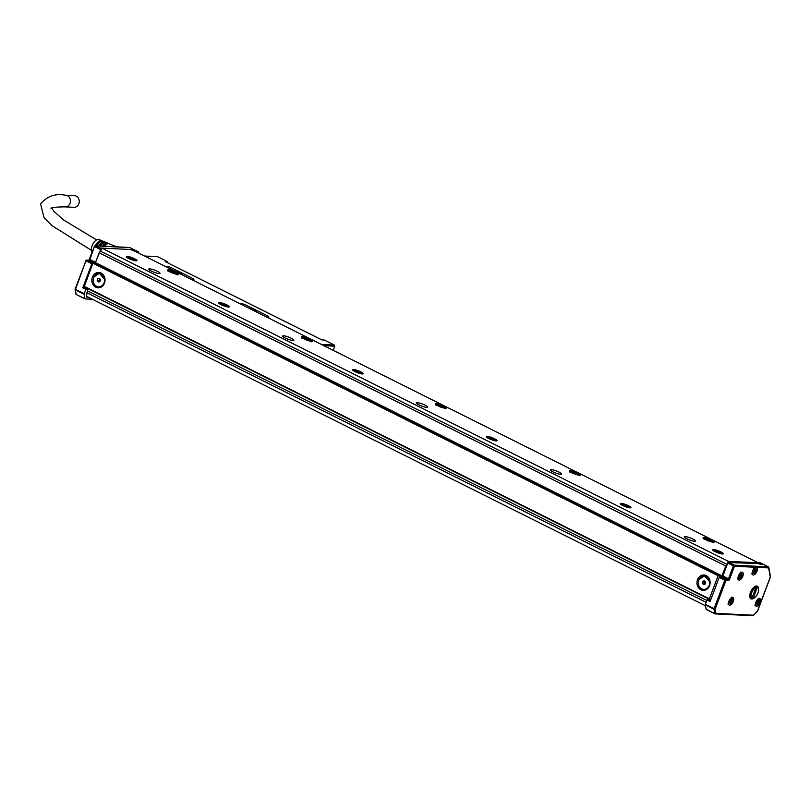 <?xml version="1.0" encoding="UTF-8"?>
<svg xmlns="http://www.w3.org/2000/svg" width="811" height="811" viewBox="0 0 811 811"><rect width="100%" height="100%" fill="white"/><g stroke="black" fill="none" stroke-linecap="round" stroke-linejoin="round"><path stroke-width="1.22" d="M268.147 316.939A3.416 0.618 20.7 0 0 268.654 316.675L268.846 317.101A3.761 0.689 -159.3 0 1 268.299 317.385L266.211 316.848M268.654 316.675A3.416 0.618 20.7 0 0 267.224 315.682L246.341 305.24A3.416 0.618 20.7 0 0 241.901 303.821L239.975 303.73M193.18 279.46A3.416 0.618 20.7 0 0 193.677 279.197L193.88 279.623A3.761 0.689 -159.3 0 1 193.322 279.907L191.244 279.359M193.677 279.197A3.416 0.618 20.7 0 0 192.258 278.203L171.374 267.762A3.416 0.618 20.7 0 0 166.934 266.343L164.998 266.241M257.28 312.377A7.775 1.419 20.7 0 0 248.906 308.19M182.313 274.899A7.775 1.419 20.7 0 0 173.929 270.712M268.299 317.385L267.184 317.334M193.322 279.907L192.217 279.856M144.693 256.094L157.689 256.722L167.725 261.74L165.262 261.618L321.896 339.931L324.359 340.052L334.406 345.07L334.771 346.196L323.853 345.658M333.209 350.342L334.771 346.196M167.836 262.46L167.725 261.74M168.607 263.291L321.967 339.931M117.636 246.899A9.053 4.369 116.6 0 0 116.571 246.453A9.053 4.369 116.6 0 0 114.807 246.757M116.571 246.453L115.04 246.26A8.546 4.126 116.6 0 0 113.094 246.676M104.933 242.002L106.312 242.57M115.324 246.291L98.952 239.519A7.258 3.508 116.6 0 0 94.248 242.023A7.258 3.508 116.6 0 0 91.319 249.109A7.258 3.508 116.6 0 0 92.18 252.302M96.844 245.885A7.583 3.66 116.6 0 1 101.517 241.232L100.148 240.664A7.481 3.609 116.6 0 0 95.252 245.814A0.852 0.73 -87.2 0 0 94.765 246.007M100.452 246.068A7.816 3.771 116.6 0 1 104.548 242.489L103.169 241.921A7.715 3.72 116.6 0 0 98.8 245.986M104.224 246.25A8.049 3.883 116.6 0 1 107.579 243.736L106.2 243.168A7.948 3.832 116.6 0 0 102.49 246.159M107.964 243.259L109.343 243.827M100.148 240.664L99.895 242.134M96.002 245.845A6.062 2.93 -63.4 0 1 99.641 242.013M103.169 241.921L102.703 243.543M99.733 246.027A6.062 2.93 -63.4 0 1 102.581 243.482M106.2 243.168L105.542 244.912M103.737 246.22A6.062 2.93 -63.4 0 1 105.471 244.983M65.194 206.886L74.004 207.312A5.809 4.978 -87.2 0 0 79.123 202.791A5.809 4.978 -87.2 0 0 76.305 196.161A5.809 4.978 -87.2 0 0 74.571 195.704L65.762 195.279A5.809 4.978 -87.2 0 1 67.495 195.735A5.809 4.978 -87.2 0 1 70.03 203.358A5.809 4.978 -87.2 0 1 65.194 206.886C47.991 206.896 51.397 209.238 51.174 208.447M707.922 539.994L707.385 539.933M708.135 539.964L708.956 540.278M708.834 540.653L708.013 540.339M703.705 538.585A5.981 1.095 -159.3 0 1 703.066 537.723A5.981 1.095 -159.3 0 1 707.486 538.271A5.981 1.095 -159.3 0 1 713.609 541.089A5.981 1.095 -159.3 0 1 714.258 541.951A5.981 1.095 -159.3 0 1 709.828 541.403A5.981 1.095 -159.3 0 1 703.705 538.585M101.841 248.105L131.605 249.555L758.143 562.783L728.369 561.344L101.841 248.105L100.655 251.248L99.175 252.779L95.384 262.825M223.542 305.747A5.728 1.044 -159.3 0 1 218.625 302.777A5.728 1.044 -159.3 0 1 224.424 303.851A5.728 1.044 -159.3 0 1 229.341 306.822A5.728 1.044 -159.3 0 1 223.542 305.747M358.3 370.779A5.728 1.044 -159.3 0 1 363.216 373.749A5.728 1.044 -159.3 0 1 357.418 372.675A5.728 1.044 -159.3 0 1 352.501 369.704A5.728 1.044 -159.3 0 1 358.3 370.779M492.176 437.707A5.728 1.044 -159.3 0 1 497.082 440.687A5.728 1.044 -159.3 0 1 491.294 439.613A5.728 1.044 -159.3 0 1 486.377 436.632A5.728 1.044 -159.3 0 1 492.176 437.707M626.041 504.645A5.728 1.044 -159.3 0 1 630.958 507.615A5.728 1.044 -159.3 0 1 625.169 506.54A5.728 1.044 -159.3 0 1 620.253 503.57A5.728 1.044 -159.3 0 1 626.041 504.645M131.169 259.561A5.728 1.044 -159.3 0 1 126.252 256.59A5.728 1.044 -159.3 0 1 132.051 257.665A5.728 1.044 -159.3 0 1 136.968 260.635A5.728 1.044 -159.3 0 1 131.169 259.561M717.542 552.717A5.728 1.044 -159.3 0 1 712.626 549.746A5.728 1.044 -159.3 0 1 718.414 550.821A5.728 1.044 -159.3 0 1 723.331 553.791A5.728 1.044 -159.3 0 1 717.542 552.717M149.721 268.857A5.981 1.095 -159.3 0 1 156.199 270.752A5.981 1.095 -159.3 0 1 160 273.317A5.981 1.095 -159.3 0 1 159.088 273.55A5.981 1.095 -159.3 0 1 152.61 271.655A5.981 1.095 -159.3 0 1 148.808 269.09A5.981 1.095 -159.3 0 1 149.721 268.857M283.597 335.795A5.981 1.095 -159.3 0 1 290.074 337.68A5.981 1.095 -159.3 0 1 293.876 340.245A5.981 1.095 -159.3 0 1 292.964 340.478A5.981 1.095 -159.3 0 1 286.486 338.582A5.981 1.095 -159.3 0 1 282.684 336.018A5.981 1.095 -159.3 0 1 283.597 335.795M417.462 402.722A5.981 1.095 -159.3 0 1 423.94 404.618A5.981 1.095 -159.3 0 1 427.752 407.183A5.981 1.095 -159.3 0 1 426.839 407.406A5.981 1.095 -159.3 0 1 420.362 405.51A5.981 1.095 -159.3 0 1 416.56 402.955A5.981 1.095 -159.3 0 1 417.462 402.722M551.338 469.65A5.981 1.095 -159.3 0 1 557.816 471.546A5.981 1.095 -159.3 0 1 561.617 474.111A5.981 1.095 -159.3 0 1 560.715 474.334A5.981 1.095 -159.3 0 1 554.237 472.448A5.981 1.095 -159.3 0 1 550.436 469.883A5.981 1.095 -159.3 0 1 551.338 469.65M685.214 536.588A5.981 1.095 -159.3 0 1 691.692 538.474A5.981 1.095 -159.3 0 1 695.493 541.038A5.981 1.095 -159.3 0 1 694.591 541.272A5.981 1.095 -159.3 0 1 688.113 539.376A5.981 1.095 -159.3 0 1 684.302 536.811A5.981 1.095 -159.3 0 1 685.214 536.588M178.116 273.368A5.981 1.095 -159.3 0 1 178.755 274.23A5.981 1.095 -159.3 0 1 174.335 273.672A5.981 1.095 -159.3 0 1 168.212 270.864A5.981 1.095 -159.3 0 1 167.563 270.002A5.981 1.095 -159.3 0 1 171.993 270.55A5.981 1.095 -159.3 0 1 178.116 273.368M302.087 337.792A5.981 1.095 -159.3 0 1 301.439 336.93A5.981 1.095 -159.3 0 1 305.869 337.488A5.981 1.095 -159.3 0 1 311.992 340.296A5.981 1.095 -159.3 0 1 312.63 341.157A5.981 1.095 -159.3 0 1 308.21 340.61A5.981 1.095 -159.3 0 1 302.087 337.792M435.963 404.719A5.981 1.095 -159.3 0 1 435.314 403.858A5.981 1.095 -159.3 0 1 439.744 404.415A5.981 1.095 -159.3 0 1 445.868 407.234A5.981 1.095 -159.3 0 1 446.506 408.085A5.981 1.095 -159.3 0 1 442.076 407.538A5.981 1.095 -159.3 0 1 435.963 404.719M569.839 471.647A5.981 1.095 -159.3 0 1 569.19 470.796A5.981 1.095 -159.3 0 1 573.62 471.343A5.981 1.095 -159.3 0 1 579.733 474.161A5.981 1.095 -159.3 0 1 580.382 475.023A5.981 1.095 -159.3 0 1 575.952 474.465A5.981 1.095 -159.3 0 1 569.839 471.647M758.143 562.783L757.839 563.574L759.42 563.898M729.14 562.56L757.839 563.574M728.369 561.344L727.183 564.486L725.713 566.017L721.658 576.722M727.183 564.486L100.655 251.248M228.732 307.045A5.728 1.044 20.7 0 0 224.13 304.632A5.728 1.044 20.7 0 0 218.929 303.334M362.608 373.972A5.728 1.044 20.7 0 0 357.996 371.56A5.728 1.044 20.7 0 0 352.805 370.272M496.484 440.9A5.728 1.044 20.7 0 0 491.871 438.498A5.728 1.044 20.7 0 0 486.681 437.2M630.36 507.838A5.728 1.044 20.7 0 0 625.747 505.425A5.728 1.044 20.7 0 0 620.557 504.128M136.36 260.858A5.728 1.044 20.7 0 0 131.757 258.456A5.728 1.044 20.7 0 0 126.557 257.158M722.733 554.014A5.728 1.044 20.7 0 0 718.12 551.612A5.728 1.044 20.7 0 0 712.93 550.314M705.438 605.746L86.382 296.248L86.432 297.049L88.206 297.15M706.107 602.34L86.899 292.761M87.517 290.865L706.807 600.485M99.175 252.779L725.713 566.017M709.361 599.288L84.212 286.759L92.9 263.18L718.1 575.749L721.141 575.425L720.878 576.682M729.657 562.205L731.664 563.209L728.481 562.327L727.741 563.087L722.865 575.982L728.491 578.79L724.811 580.22L714.065 608.655L705.367 604.307L707.03 599.917L710.101 601.458L719.195 577.402L719.935 576.641L725.551 579.449A0.852 0.73 -87.2 0 1 725.926 580.575L715.18 609.01A0.852 0.629 169.9 0 1 713.984 609.213L714.846 613.765L706.199 609.466L714.988 613.836A0.852 0.73 -87.2 0 0 715.951 613.38L715.18 609.01L714.065 608.655L713.984 609.213L705.286 604.864L706.199 609.466M759.714 562.52L757.271 562.347L761.965 564.679L758.964 563.696M757.89 563.574L758.812 563.615M138.793 253.144L138.468 251.907L136.106 251.775L130.51 249.494M129.841 247.619L95.516 245.875L101.537 248.916M100.605 248.318L101.122 247.963L99.865 247.973M721.091 575.415L95.992 262.896M718.1 575.749L709.361 598.853L84.172 286.283M710.882 599.41L709.361 598.853M92.9 263.18L93.346 262.723L718.536 575.293M95.901 262.845L93.346 262.723M768.412 566.869L734.097 565.135A0.852 0.73 92.8 0 1 734.472 566.26L729.606 579.145A1.713 0.821 -63.4 0 1 728.126 580.676A0.852 0.73 92.8 0 0 727.751 579.561L722.135 576.743L719.935 576.641M722.135 576.743L722.865 575.982M728.481 562.327L734.097 565.135L733.367 565.906L734.472 566.26L768.635 567.913A0.852 0.629 -10.1 0 0 768.737 567.264M756.704 567.264L756.845 567.345A4.268 2.058 116.6 0 1 757.444 569.302A4.268 2.058 -63.4 0 1 756.998 571.197A4.268 2.058 -63.4 0 1 752.892 574.908A4.268 2.058 -63.4 0 1 752.152 572.88A4.268 2.058 -63.4 0 1 752.598 570.985A4.268 2.058 116.6 0 1 755.609 567.284M86.382 296.268L87.993 288.675L84.344 286.851L82.773 287.814L85.854 289.355L84.111 294.312L85.023 298.904L92.454 299.279M101.142 248.693L95.262 262.815M92.981 263.017L91.856 263.768L82.773 287.814M228.104 307.014A5.13 0.933 20.7 0 0 224.018 304.895A5.13 0.933 20.7 0 0 219.426 303.73M361.98 373.942A5.13 0.933 20.7 0 0 357.894 371.823A5.13 0.933 20.7 0 0 353.302 370.657M495.856 440.87A5.13 0.933 20.7 0 0 491.77 438.751A5.13 0.933 20.7 0 0 487.178 437.585M629.731 507.798A5.13 0.933 20.7 0 0 625.646 505.679A5.13 0.933 20.7 0 0 621.054 504.523M135.731 260.828A5.13 0.933 20.7 0 0 131.646 258.709A5.13 0.933 20.7 0 0 127.053 257.543M722.104 553.984A5.13 0.933 20.7 0 0 718.019 551.865A5.13 0.933 20.7 0 0 713.427 550.699M710.466 600.505L707.76 599.147L709.088 599.217M87.993 288.675L85.854 289.355M708.773 577.908A7.694 6.589 -87.2 0 0 703.918 574.989A7.694 6.589 -87.2 0 0 697.713 579.176A7.694 6.589 -87.2 0 0 698.312 587.438A7.694 6.589 -87.2 0 0 703.167 590.357A7.694 6.589 -87.2 0 0 709.372 586.171A7.694 6.589 -87.2 0 0 708.773 577.908M103.666 275.385A7.694 6.589 -87.2 0 0 98.8 272.466A7.694 6.589 -87.2 0 0 92.606 276.652A7.694 6.589 -87.2 0 0 93.194 284.914A7.694 6.589 -87.2 0 0 98.06 287.824A7.694 6.589 -87.2 0 0 104.254 283.647A7.694 6.589 -87.2 0 0 103.666 275.385M707.76 599.147L707.03 599.917M743.241 574.37A4.268 2.058 -63.4 0 1 741.477 578.598A4.268 2.058 -63.4 0 1 738.689 579.987A4.268 2.058 -63.4 0 1 737.949 577.949A4.268 2.058 -63.4 0 1 739.713 573.732A4.268 2.058 -63.4 0 1 742.511 572.343A4.268 2.058 -63.4 0 1 743.241 574.37M754.169 597.991A7.096 3.426 -63.4 0 1 750.976 598.853A7.096 3.426 -63.4 0 1 750.499 592.324A7.096 3.426 -63.4 0 1 757.322 586.16A7.096 3.426 -63.4 0 1 758.559 589.232M728.45 603.1A4.268 2.058 -63.4 0 1 730.214 598.883A4.268 2.058 -63.4 0 1 733.002 597.494A4.268 2.058 -63.4 0 1 733.732 599.522A4.268 2.058 -63.4 0 1 731.968 603.749A4.268 2.058 -63.4 0 1 729.18 605.138A4.268 2.058 -63.4 0 1 728.45 603.1M755.365 604.246A4.268 2.058 -63.4 0 1 757.139 600.028A4.268 2.058 -63.4 0 1 759.927 598.64A4.268 2.058 -63.4 0 1 760.657 600.667A4.268 2.058 -63.4 0 1 758.893 604.894A4.268 2.058 -63.4 0 1 756.105 606.283A4.268 2.058 -63.4 0 1 755.365 604.246M224.9 306.223L225.701 306.082L224.637 305.544L223.917 305.889M222.102 305.149L221.535 304.855M222.407 305.291L221.636 304.591M222.508 305.017L224.059 305.524M358.776 373.161L359.577 373.009L358.503 372.482L357.793 372.817M355.968 372.087L355.411 371.783M356.282 372.219L355.512 371.519M356.384 371.955L357.935 372.452M492.652 440.089L493.453 439.947L492.378 439.41L491.669 439.744M489.844 439.015L489.286 438.71M490.158 439.146L489.388 438.447M490.26 438.883L491.811 439.38M626.528 507.017L627.329 506.875L626.254 506.338L625.545 506.682M623.72 505.942L623.162 505.648M624.024 506.084L623.264 505.375M624.125 505.811L625.687 506.307M132.528 260.047L133.328 259.905L132.264 259.368L131.544 259.702M129.719 258.973L129.162 258.668M130.034 259.104L129.263 258.405M130.135 258.841L131.686 259.338M718.901 553.203L719.702 553.061L718.627 552.524L717.917 552.859M716.093 552.129L715.535 551.825M716.397 552.261L715.637 551.561M716.498 551.997L718.059 552.494M705.367 604.307L705.286 604.864M704.049 590.327A7.694 6.589 92.8 0 1 700.755 588.401M701.322 576.702L704.789 575.1M98.942 287.804L95.637 285.867M96.205 274.179A7.694 6.589 92.8 0 1 99.682 272.577M756.318 585.988L756.592 586.556M750.854 598.021L750.236 598.153M224.637 305.544L224.434 306.071M358.503 372.482L358.31 372.999M492.378 439.41L492.186 439.927M626.254 506.338L626.062 506.865M132.264 259.368L132.061 259.885M718.627 552.524L718.434 553.041M706.685 589.374A6.833 5.859 92.8 0 1 704.972 589.587L703.735 589.526C700.562 589.09 698.717 587.042 698.21 583.362L698.849 579.632L704.404 575.871L698.879 579.622L698.23 583.362A6.833 5.859 -87.2 0 0 703.735 589.526A6.833 5.859 -87.2 0 0 709.909 582.034L704.404 575.871L705.631 575.932A6.833 5.859 92.8 0 1 707.324 576.307M101.578 286.851A6.833 5.859 92.8 0 1 99.865 287.064L98.628 287.003C95.455 286.567 93.61 284.509 93.093 280.829L93.741 277.109L99.287 273.348L93.772 277.098L93.123 280.839A6.833 5.859 -87.2 0 0 98.628 287.003A6.833 5.859 -87.2 0 0 104.801 279.511L99.287 273.348L100.523 273.408A6.833 5.859 92.8 0 1 102.206 273.783M758.498 588.867A6.407 3.092 116.6 0 0 758.467 588.685A6.407 3.092 116.6 0 0 757.413 586.971A6.407 3.092 116.6 0 0 757.322 586.931L755.436 586.14M752.223 598.183L752.932 598.538A6.407 3.092 116.6 0 0 753.683 598.254A6.407 3.092 116.6 0 0 753.845 598.163M750.449 597.819L751.594 598.386M751.047 597.859A6.407 3.092 116.6 0 0 751.685 598.437A6.407 3.092 116.6 0 0 751.787 598.488L756.176 586.87A6.407 3.092 116.6 0 0 751.625 591.645A6.407 3.092 116.6 0 0 751.047 597.859M755.132 586.353L756.176 586.87M171.912 272.151L173.311 272.922M172.408 272.283L173.453 272.547M305.777 339.079L307.187 339.85M307.957 339.9L307.328 339.485M306.132 339.434L307.491 339.941M439.633 406.068L441.204 406.412M441.083 406.787L439.653 406.007M573.529 472.945L575.171 473.705M574.958 473.725L573.509 472.995M752.344 571.765A3.082 1.49 116.6 0 0 752.314 572.09A3.082 1.49 116.6 0 0 754.037 573.316A3.082 1.49 116.6 0 0 756.126 569.504A8.546 4.876 -176 0 1 755.406 570.417L754.929 568.846L754.666 569.89L753.46 570.376L753.612 571.42M754.037 573.316A8.546 5.677 -124.1 0 0 754.504 572.069L755.578 570.518M752.314 572.09A8.546 4.876 4 0 0 753.754 571.542L753.389 572.931L754.504 572.069M757.464 587.387A6.062 2.93 -63.4 0 1 758.528 589.029A6.062 2.93 -63.4 0 1 753.997 598.092A6.062 2.93 -63.4 0 1 753.318 598.356L757.322 586.931M752.172 598.295A6.062 2.93 -63.4 0 1 751.503 597.717A6.062 2.93 -63.4 0 1 752.04 591.868A6.062 2.93 -63.4 0 1 756.318 587.326M703.299 584.508L702.306 582.937L702.985 581.122L704.668 580.879L705.661 582.46L704.982 584.275L703.299 584.508M98.182 281.985L97.188 280.403L97.878 278.589L99.56 278.355L100.554 279.927L99.865 281.741L98.182 281.985M755.386 571.431L752.801 570.64M754.737 570.123L754.433 570.944M740.686 574.218L741.376 575.587L740.372 575.09M738.142 576.844A3.082 1.49 116.6 0 0 738.101 577.158A3.082 1.49 116.6 0 0 739.835 578.395A8.546 5.677 -124.1 0 0 740.301 577.148L741.376 575.587M739.835 578.395A3.082 1.49 116.6 0 0 741.923 574.583A3.082 1.49 116.6 0 0 740.19 573.347A8.546 5.677 55.9 0 1 740.453 574.958L740.727 573.914L741.173 574.462M740.301 577.148L739.186 578L739.551 576.611L738.943 576.286M738.101 577.158A8.546 4.876 4 0 0 739.551 576.611L738.892 576.388L739.257 575.445L740.453 574.958M731.177 599.37L731.867 600.738L730.873 600.241L731.786 600.728M728.643 601.995A3.082 1.49 116.6 0 0 728.602 602.309A3.082 1.49 116.6 0 0 730.326 603.546A8.546 5.677 -124.1 0 0 730.802 602.299L731.867 600.738M730.326 603.546A3.082 1.49 116.6 0 0 732.414 599.724A3.082 1.49 116.6 0 0 730.691 598.498A8.546 5.677 55.9 0 1 730.954 600.11L731.228 599.065L731.674 599.613M730.802 602.299L729.677 603.151L730.052 601.762L729.434 601.438M728.602 602.309A8.546 4.876 4 0 0 730.052 601.762L729.393 601.539L729.748 600.596L730.954 600.11M758.103 600.515L758.792 601.884L757.788 601.387L758.711 601.874M755.558 603.141A3.082 1.49 116.6 0 0 755.528 603.455A3.082 1.49 116.6 0 0 757.251 604.692A8.546 5.677 -124.1 0 0 757.717 603.445L758.792 601.884M757.251 604.692A3.082 1.49 116.6 0 0 759.339 600.87A3.082 1.49 116.6 0 0 757.606 599.643A8.546 5.677 55.9 0 1 757.88 601.255L758.143 600.211L758.589 600.758M757.717 603.445L756.602 604.296L756.825 602.796M755.528 603.455A8.546 4.876 4 0 0 756.967 602.908L756.318 602.685L756.673 601.742L757.88 601.255M702.306 582.937L704.506 583.038L705.073 581.528M705.094 583.971L704.506 583.038M702.985 581.122L704.881 581.213M97.188 280.403L99.388 280.515L99.966 278.994M99.976 281.447L99.388 280.515M97.878 278.589L99.763 278.68M741.183 576.499L738.598 575.719M740.534 575.202L740.22 576.023M731.684 601.65L729.089 600.87M731.025 600.353L730.721 601.174M758.599 602.796L756.014 602.015M757.95 601.498L757.646 602.32M334.406 345.07L321.409 344.442M710.152 541.505A3.497 0.639 20.7 0 0 711.744 541.555A3.497 0.639 20.7 0 0 708.794 539.751A3.497 0.639 20.7 0 0 705.225 539.051A3.497 0.639 20.7 0 0 705.215 539.062A3.497 0.639 20.7 0 0 706.442 540.096M710.902 541.718A3.68 0.669 20.7 0 0 711.916 541.636A3.68 0.669 20.7 0 0 710.568 540.521A3.68 0.669 20.7 0 0 706.776 539.082A3.68 0.669 20.7 0 0 705.043 539.001A3.68 0.669 20.7 0 0 705.033 539.021A3.68 0.669 20.7 0 0 705.732 539.761M703.867 538.697A4.998 0.912 -159.3 0 1 706.067 538.909A4.998 0.912 -159.3 0 1 706.452 539.011M710.862 540.673A4.998 0.912 -159.3 0 1 711.217 540.856A4.998 0.912 -159.3 0 1 713.011 542.153M706.067 609.233L714.765 613.592A0.852 0.629 169.9 0 0 715.951 613.38L753.46 615.204L757.454 611.058L770.278 577.128L768.635 567.913A0.852 0.73 92.8 0 0 768.26 566.798L759.562 562.449M138.468 251.907L129.77 247.558A0.852 0.852 0 0 0 129.425 247.467A0.852 0.73 -87.2 0 1 129.689 247.537L138.387 251.886M99.712 247.892L101.314 248.703M101.77 248.288L101.122 247.963M758.103 562.875L759.309 563.483M727.741 563.087L733.367 565.906L728.491 578.79L729.606 579.145M129.172 247.517A0.852 0.73 -87.2 0 1 129.425 247.467L95.262 245.814A0.852 0.73 -87.2 0 1 95.516 245.875L94.786 246.645L100.402 249.453M84.344 286.871L87.912 288.655M83.513 287.053L86.584 288.594M728.126 580.676L724.811 580.22L719.195 577.402M95.262 245.814A0.852 0.852 0 0 0 94.421 246.362L89.909 259.53L95.536 262.348M88.663 260.27A0.852 0.73 92.8 0 1 89.18 260.301L94.096 262.754M92.596 263.007L86.97 260.189L89.18 260.301L89.909 259.53L94.502 246.473M88.916 260.23L86.716 260.128A0.852 0.73 -87.2 0 1 86.97 260.189L86.24 260.96L91.856 263.768M86.219 260.321A0.852 0.73 -87.2 0 1 86.716 260.128A0.852 0.852 0 0 0 85.875 260.676L75.484 289.395L84.192 293.744M88.835 260.24L94.552 246.331M85.956 260.787L75.129 289.111A0.852 0.852 0 0 0 75.088 289.568A0.852 0.629 -10.1 0 0 75.413 289.963L84.111 294.312M89.626 259.358A1.713 0.821 -63.4 0 1 89.068 260.26M168.364 270.975A4.998 0.912 -159.3 0 1 170.563 271.188A4.998 0.912 -159.3 0 1 170.959 271.29M175.358 272.952A4.998 0.912 -159.3 0 1 175.723 273.135A4.998 0.912 -159.3 0 1 177.518 274.432M302.239 337.903A4.998 0.912 -159.3 0 1 304.439 338.116A4.998 0.912 -159.3 0 1 304.835 338.217M309.234 339.88A4.998 0.912 -159.3 0 1 309.599 340.062A4.998 0.912 -159.3 0 1 311.394 341.36M436.115 404.831A4.998 0.912 -159.3 0 1 438.315 405.054A4.998 0.912 -159.3 0 1 438.71 405.155M443.11 406.818A4.998 0.912 -159.3 0 1 443.475 407A4.998 0.912 -159.3 0 1 445.269 408.288M569.991 471.769A4.998 0.912 -159.3 0 1 572.191 471.982A4.998 0.912 -159.3 0 1 572.586 472.083M576.986 473.746A4.998 0.912 -159.3 0 1 577.341 473.928A4.998 0.912 -159.3 0 1 579.135 475.226M752.496 615.65A0.852 0.73 -87.2 0 0 753.46 615.204L753.328 615.508M770.389 577.047L770.278 577.128A0.852 0.629 169.9 0 0 770.126 576.256M75.088 289.385A0.852 0.629 -10.1 0 0 75.088 289.568L75.869 293.937A0.852 0.629 -10.1 0 0 76.183 294.332L75.129 289.111L86.007 260.645M170.229 272.04A3.68 0.669 -159.3 0 1 169.54 271.3A3.68 0.669 -159.3 0 1 171.273 271.361A3.68 0.669 -159.3 0 1 175.075 272.8A3.68 0.669 -159.3 0 1 176.413 273.915A3.68 0.669 -159.3 0 1 175.409 273.996M304.105 338.968A3.68 0.669 -159.3 0 1 303.415 338.228A3.68 0.669 -159.3 0 1 303.426 338.207A3.68 0.669 -159.3 0 1 305.149 338.299A3.68 0.669 -159.3 0 1 308.95 339.728A3.68 0.669 -159.3 0 1 310.289 340.843A3.68 0.669 -159.3 0 1 309.285 340.924M437.981 405.905A3.68 0.669 -159.3 0 1 437.291 405.155A3.68 0.669 -159.3 0 1 439.025 405.226A3.68 0.669 -159.3 0 1 442.826 406.656A3.68 0.669 -159.3 0 1 444.164 407.771A3.68 0.669 -159.3 0 1 443.161 407.862M571.856 472.833A3.68 0.669 -159.3 0 1 571.157 472.083A3.68 0.669 -159.3 0 1 571.167 472.073A3.68 0.669 -159.3 0 1 572.901 472.154A3.68 0.669 -159.3 0 1 576.702 473.594A3.68 0.669 -159.3 0 1 578.04 474.709A3.68 0.669 -159.3 0 1 577.037 474.79M714.846 613.765L714.907 613.815A0.852 0.852 0 0 0 715.241 613.897L752.75 615.721A0.852 0.852 0 0 0 753.409 615.458L757.403 611.322A0.852 0.852 0 0 0 757.586 611.028L770.399 577.097A0.852 0.852 0 0 0 770.45 576.651L768.808 567.436A0.852 0.852 0 0 0 768.352 566.818L759.643 562.469M75.869 293.937A0.852 0.852 0 0 0 76.325 294.555L84.881 298.681M85.023 298.904L76.325 294.555L84.952 298.853M174.659 273.773A3.497 0.639 20.7 0 0 176.251 273.824A3.497 0.639 20.7 0 0 173.301 272.02A3.497 0.639 20.7 0 0 169.732 271.33A3.497 0.639 20.7 0 0 169.722 271.34A3.497 0.639 20.7 0 0 170.939 272.374M308.535 340.711A3.497 0.639 20.7 0 0 310.126 340.762A3.497 0.639 20.7 0 0 307.176 338.957A3.497 0.639 20.7 0 0 303.598 338.258A3.497 0.639 20.7 0 0 303.598 338.278A3.497 0.639 20.7 0 0 304.814 339.302M442.411 407.639A3.497 0.639 20.7 0 0 444.002 407.69A3.497 0.639 20.7 0 0 441.052 405.885A3.497 0.639 20.7 0 0 437.474 405.186A3.497 0.639 20.7 0 0 438.69 406.24M576.276 474.567A3.497 0.639 20.7 0 0 577.878 474.617A3.497 0.639 20.7 0 0 574.918 472.813A3.497 0.639 20.7 0 0 571.35 472.114A3.497 0.639 20.7 0 0 571.339 472.134A3.497 0.639 20.7 0 0 572.566 473.168M756.126 569.504A3.082 1.49 116.6 0 0 754.392 568.268A3.082 1.49 116.6 0 0 753.875 568.714M698.291 583.342A6.66 5.707 -87.2 0 0 704.455 589.323A6.66 5.707 -87.2 0 0 709.676 582.045A6.66 5.707 -87.2 0 0 705.114 576.145A6.66 5.707 -87.2 0 0 698.92 579.703A6.66 5.707 -87.2 0 0 698.291 583.342M93.184 280.819A6.66 5.707 -87.2 0 0 99.337 286.8A6.66 5.707 -87.2 0 0 104.568 279.521A6.66 5.707 -87.2 0 0 100.006 273.621A6.66 5.707 -87.2 0 0 93.812 277.169A6.66 5.707 -87.2 0 0 93.184 280.819M754.392 568.268A8.546 5.677 55.9 0 1 754.666 569.89M740.19 573.347A3.082 1.49 116.6 0 0 739.662 573.793M730.691 598.498A3.082 1.49 116.6 0 0 730.164 598.944M757.606 599.643A3.082 1.49 116.6 0 0 757.089 600.089M753.764 570.731L755.223 571.461M741.923 574.583A8.546 4.876 -176 0 1 741.203 575.496M732.414 599.724A8.546 4.876 -176 0 1 731.704 600.647M759.339 600.87A8.546 4.876 -176 0 1 758.62 601.792M739.561 575.81L741.021 576.53M730.052 600.951L731.512 601.681M756.977 602.107L758.437 602.826M157.466 256.651L144.571 256.033M65.762 195.279C55.574 193.211 47.17 196.09 40.55 203.916L44.068 217.713L52.066 225.701L91.329 250.264M51.509 207.545L53.708 211.154L63.42 219.862L96.58 239.904M713.112 542.559L710.568 540.521L706.067 538.909L703.532 538.909M721.141 575.425L95.951 262.855M728.734 562.358L730.305 563.138M758.893 563.645L760.87 564.628M99.794 247.923L101.405 248.724M759.36 563.493L758.113 562.864M709.402 599.329L84.212 286.759M177.619 274.838L175.075 272.8L170.563 271.188L168.029 271.188M311.485 341.766L308.95 339.728L304.439 338.116L301.905 338.126M445.361 408.703L442.826 406.656L438.315 405.054L435.781 405.054M579.236 475.631L576.702 473.594L572.191 471.982L569.657 471.982M751.625 573.803L753.855 573.519C756.227 571.927 756.633 569.727 755.061 566.919M755.7 586.12L757.413 586.971M749.972 597.585L751.685 598.437M737.422 578.872L739.652 578.588C742.024 576.996 742.43 574.796 740.859 571.988M727.913 604.023L730.153 603.739C732.526 602.147 732.921 599.947 731.35 597.139M754.838 605.168L757.068 604.884C759.441 603.293 759.846 601.093 758.275 598.285M740.362 575.111L741.295 575.577"/></g></svg>
